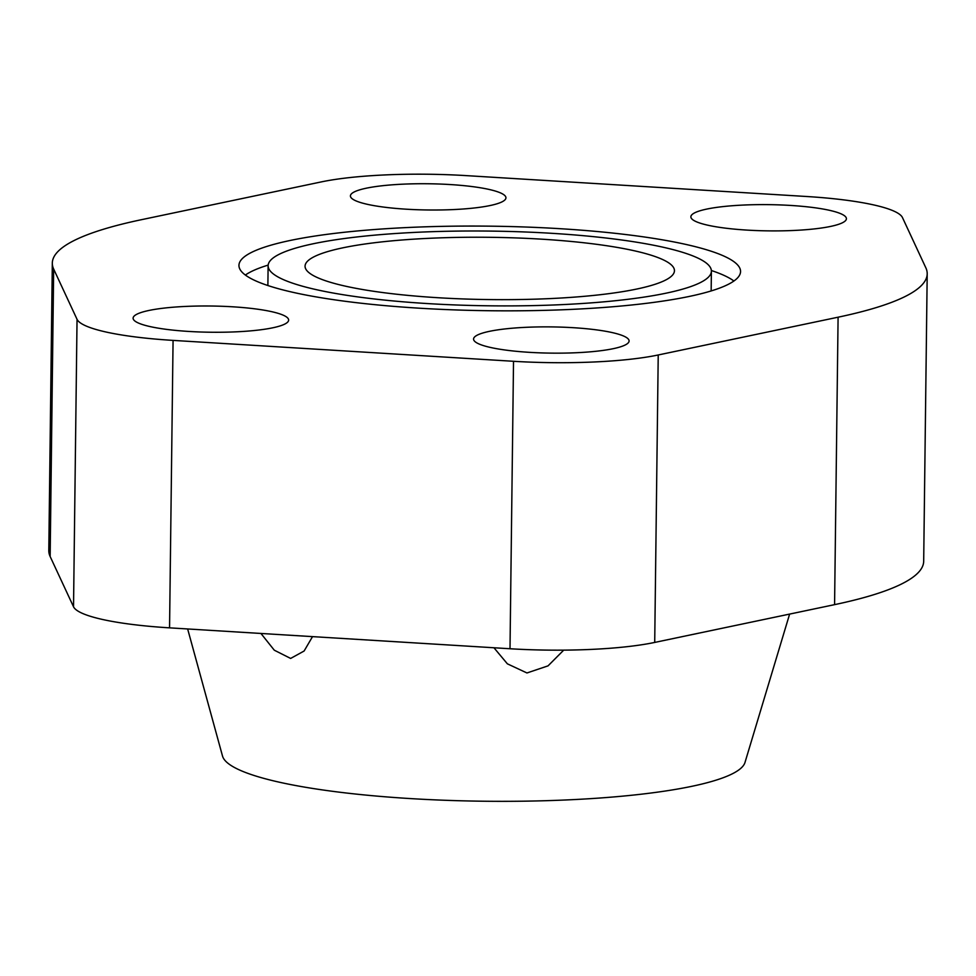 <?xml version="1.0" encoding="UTF-8"?>
<svg xmlns="http://www.w3.org/2000/svg" width="976" height="976" viewBox="0 0 976 976"><rect width="100%" height="100%" fill="white"/><g stroke="black" fill="none" stroke-linecap="round" stroke-linejoin="round"><path stroke-width="1.46" d="M437.736 297.704A184.708 31.134 -179.3 0 1 305.061 266.192A184.708 31.134 -179.3 0 1 541.765 239.181A184.708 31.134 -179.3 0 1 674.453 270.706A184.708 31.134 -179.3 0 1 437.736 297.704M573.229 327.692A77.775 13.115 -179.3 0 1 629.093 340.966A77.775 13.115 -179.3 0 1 529.431 352.336A77.775 13.115 -179.3 0 1 473.567 339.062A77.775 13.115 -179.3 0 1 573.229 327.692M790.536 205.436A77.775 13.115 -179.3 0 1 846.412 218.709A77.775 13.115 -179.3 0 1 746.738 230.08A77.775 13.115 -179.3 0 1 690.874 216.818A77.775 13.115 -179.3 0 1 790.536 205.436M232.776 306.806A77.775 13.115 -179.3 0 1 288.64 320.079A77.775 13.115 -179.3 0 1 188.978 331.45A77.775 13.115 -179.3 0 1 133.102 318.176A77.775 13.115 -179.3 0 1 232.776 306.806M450.082 184.549A77.775 13.115 -179.3 0 1 505.946 197.823A77.775 13.115 -179.3 0 1 406.284 209.193A77.775 13.115 -179.3 0 1 350.421 195.92A77.775 13.115 -179.3 0 1 450.082 184.549M312.527 636.62L304.109 651.016L290.628 658.434L274.293 650.199L260.946 633.461M789.621 614.099L744.993 762.451A261.568 44.091 -179.3 0 1 410.127 798.563A261.568 44.091 -179.3 0 1 222.516 756.058L187.648 628.959M419.131 308.184A250.82 42.285 -179.3 0 1 238.949 265.387A250.82 42.285 -179.3 0 1 560.383 228.713A250.82 42.285 -179.3 0 1 740.552 271.511A250.82 42.285 -179.3 0 1 419.131 308.184M245.366 275.049A250.82 42.285 -179.3 0 1 268.156 265.106M711.394 271.157A221.65 37.369 0.7 0 0 552.172 233.337A221.65 37.369 0.7 0 0 268.119 265.74A221.65 37.369 0.7 0 0 427.342 303.56A221.65 37.369 0.7 0 0 711.394 271.157L711.162 290.323A221.65 37.369 -179.3 0 1 711.126 290.946M267.912 285.541A221.65 37.369 -179.3 0 1 267.888 284.907L268.119 265.74M711.37 270.523A250.82 42.285 -179.3 0 1 733.915 281.015M658.227 354.971A134.261 22.631 -179.3 0 1 513.522 361.291L173.069 340.392A134.261 22.631 -179.3 0 1 77.043 319.323L73.529 606.779A134.261 22.631 0.7 0 0 169.556 627.849L510.009 648.747A134.261 22.631 0.7 0 0 654.713 642.428L834.578 604.644A437.48 73.749 0.7 0 0 923.686 561.249L927.2 273.792A437.48 73.749 -179.3 0 1 838.091 317.2L658.227 354.971L654.713 642.428M77.043 319.323L53.668 269.071A437.48 73.749 -179.3 0 1 52.314 263.105A437.48 73.749 -179.3 0 1 141.422 219.698L321.287 181.914A134.261 22.631 -179.3 0 1 465.991 175.607L806.444 196.493A134.261 22.631 -179.3 0 1 902.471 217.575L925.846 267.827A437.48 73.749 -179.3 0 1 927.2 273.792M563.713 650.138L548.048 665.864L526.955 672.964L507.374 663.826L493.941 647.759M52.314 263.105L48.8 550.562A437.48 73.749 0.7 0 0 50.154 556.527L73.529 606.779M838.091 317.2L834.578 604.644M53.668 269.071L50.154 556.527M173.069 340.392L169.556 627.849M513.522 361.291L510.009 648.747"/></g></svg>
